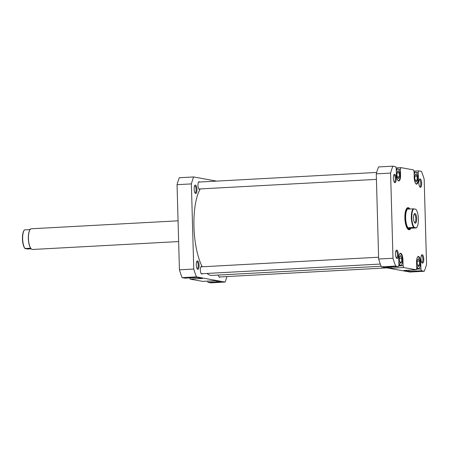 <?xml version="1.0" encoding="UTF-8"?>
<svg xmlns="http://www.w3.org/2000/svg" width="449" height="449" viewBox="0 0 449 449"><rect width="100%" height="100%" fill="white"/><g stroke="black" fill="none" stroke-linecap="round" stroke-linejoin="round"><path stroke-width="0.67" d="M398.835 261.823A5.876 1.953 86.9 0 0 400.839 265.359A5.876 1.953 86.9 0 0 402.489 259.853A5.876 1.953 86.9 0 0 400.199 253.629A5.876 1.953 86.9 0 0 399.672 253.887M416.666 265.05A5.876 1.953 86.9 0 0 418.664 268.592A5.876 1.953 86.9 0 0 420.315 263.08A5.876 1.953 86.9 0 0 418.03 256.856A5.876 1.953 86.9 0 0 417.497 257.12M415.74 183.63A5.876 1.953 86.9 0 0 416.296 183.832A5.876 1.953 86.9 0 0 417.946 178.32A5.876 1.953 86.9 0 0 415.662 172.096A5.876 1.953 86.9 0 0 414.152 175.003M397.915 180.397A5.876 1.953 86.9 0 0 398.471 180.605A5.876 1.953 86.9 0 0 400.121 175.093A5.876 1.953 86.9 0 0 397.836 168.869A5.876 1.953 86.9 0 0 396.321 171.771M396.198 178.758A4.215 1.403 -93.1 0 1 394.503 182.474A4.215 1.403 -93.1 0 1 393.369 178.247A4.215 1.403 -93.1 0 1 394.076 174.588A4.215 1.403 -93.1 0 1 396.198 178.758M394.194 182.047A3.525 1.173 86.9 0 0 394.323 182.058A3.525 1.173 86.9 0 0 395.311 178.753A3.525 1.173 86.9 0 0 393.941 175.02A3.525 1.173 86.9 0 0 393.818 175.048M421.662 183.377A4.215 1.403 -93.1 0 1 419.972 187.087A4.215 1.403 -93.1 0 1 418.838 182.861A4.215 1.403 -93.1 0 1 419.546 179.207A4.215 1.403 -93.1 0 1 421.662 183.377M419.663 186.661A3.525 1.173 86.9 0 0 419.793 186.677A3.525 1.173 86.9 0 0 420.78 183.366A3.525 1.173 86.9 0 0 419.411 179.634A3.525 1.173 86.9 0 0 419.282 179.662M423.777 259.174A4.215 1.403 -93.1 0 1 422.088 262.889A4.215 1.403 -93.1 0 1 420.954 258.663A4.215 1.403 -93.1 0 1 421.662 255.004A4.215 1.403 -93.1 0 1 423.777 259.174M421.779 262.463A3.525 1.173 86.9 0 0 421.908 262.474A3.525 1.173 86.9 0 0 422.896 259.168A3.525 1.173 86.9 0 0 421.527 255.436A3.525 1.173 86.9 0 0 421.398 255.464M398.314 254.561A4.215 1.403 -93.1 0 1 396.619 258.27A4.215 1.403 -93.1 0 1 395.49 254.05A4.215 1.403 -93.1 0 1 396.192 250.39A4.215 1.403 -93.1 0 1 398.314 254.561M396.31 257.849A3.525 1.173 86.9 0 0 396.439 257.861A3.525 1.173 86.9 0 0 397.432 254.555A3.525 1.173 86.9 0 0 396.057 250.823A3.525 1.173 86.9 0 0 395.934 250.851M410.7 228.586A11.062 3.676 -93.1 0 1 407.844 229.119A11.062 3.676 -93.1 0 1 404.869 218.04A11.062 3.676 -93.1 0 1 406.721 208.448A11.062 3.676 -93.1 0 1 409.797 208.903M407.54 228.771A10.372 3.446 86.9 0 0 408.483 229.102L409.46 229.046A10.372 3.446 86.9 0 0 410.19 228.766M400.121 175.121L400.564 175.093A6.224 2.065 86.9 0 1 398.813 180.93A6.224 2.065 86.9 0 1 396.394 174.341L396.231 168.482L395.603 166.658L392.875 166.164A65.846 21.872 86.9 0 0 390.602 173.101L392.976 258.242A65.846 21.872 86.9 0 0 395.67 266.083L398.392 266.577L386.022 267.245L391.348 268.21L390.927 266.981M398.6 265.954L403.095 265.713L403.718 267.537L416.223 269.804L403.853 270.478L409.179 271.437L408.753 270.208M403.095 265.713L402.927 259.853A6.224 2.065 86.9 0 0 400.508 253.264A6.224 2.065 86.9 0 0 398.763 259.101L398.925 264.955L398.392 266.577M416.223 269.804L416.751 268.188L416.588 262.328A6.224 2.065 86.9 0 1 418.333 256.497A6.224 2.065 86.9 0 1 420.758 263.086L420.921 268.94L421.549 270.769L424.271 271.263A65.846 21.872 86.9 0 0 426.55 264.326L424.17 179.185A65.846 21.872 86.9 0 0 421.482 171.344L418.754 170.85L418.227 172.467L416.481 172.562M396.024 167.887L400.929 167.623L413.434 169.885L414.057 171.714L414.219 177.568A6.224 2.065 86.9 0 0 416.644 184.163A6.224 2.065 86.9 0 0 418.389 178.326L418.227 172.467M400.929 167.623L400.396 169.239L398.656 169.335M400.564 175.093L400.396 169.239M424.271 271.263L409.948 272.038L381.347 266.858A65.846 21.872 86.9 0 1 378.653 259.017L376.279 173.875A65.846 21.872 86.9 0 1 378.552 166.938L392.875 166.164M413.855 171.114L418.754 170.85M378.653 259.017L392.976 258.242M390.602 173.101L376.279 173.875M403.718 267.537L391.348 268.21M395.67 266.083L381.347 266.858M421.549 270.769L409.179 271.437M409.292 208.678A10.372 3.446 86.9 0 0 408.337 208.342L407.361 208.392A10.372 3.446 86.9 0 0 406.457 208.824M416.425 269.187L420.921 268.94M399.391 176.783L399.217 172.798L397.982 170.749L396.916 172.691L397.084 176.676L398.325 178.719L399.391 176.783L397.225 176.9M417.211 180.06L417.059 176.075L415.825 173.982L414.747 175.873L414.904 179.858L416.133 181.952L417.211 180.06L415.089 180.172M419.551 264.989L419.467 261.015L418.26 258.753L417.143 260.459L417.228 264.433L418.429 266.695L419.551 264.989L417.581 265.095M401.653 262.076L401.703 258.158L400.57 255.576L399.386 256.912L399.335 260.835L400.469 263.417L401.653 262.076L399.924 262.171M396.927 172.921L399.217 172.798M414.764 176.199L417.059 176.075M417.16 261.144L419.467 261.015M399.369 258.282L401.703 258.158M200.248 188.922A45.972 15.272 86.9 0 0 202.218 266.779M207.028 273.447A45.972 15.272 86.9 0 0 211.838 275.411L381.106 266.24M196.971 189.562A4.215 1.403 -93.1 0 1 195.276 193.272A4.215 1.403 -93.1 0 1 194.142 189.046A4.215 1.403 -93.1 0 1 194.849 185.392A4.215 1.403 -93.1 0 1 196.971 189.562M194.967 192.846A3.525 1.173 86.9 0 0 195.096 192.857A3.525 1.173 86.9 0 0 196.084 189.551A3.525 1.173 86.9 0 0 194.714 185.819A3.525 1.173 86.9 0 0 194.591 185.847M199.087 265.359A4.215 1.403 -93.1 0 1 197.397 269.074A4.215 1.403 -93.1 0 1 196.264 264.848A4.215 1.403 -93.1 0 1 196.971 261.189A4.215 1.403 -93.1 0 1 199.087 265.359M197.089 268.648A3.525 1.173 86.9 0 0 197.212 268.659A3.525 1.173 86.9 0 0 198.205 265.353A3.525 1.173 86.9 0 0 196.83 261.621A3.525 1.173 86.9 0 0 196.707 261.649M199.962 188.939A3.8 1.263 -93.1 0 1 199.457 189.315A3.8 1.263 -93.1 0 1 197.981 185.285A3.8 1.263 -93.1 0 1 199.047 181.722A3.8 1.263 -93.1 0 1 199.592 182.036M220.162 276.926A3.8 1.263 -93.1 0 1 219.651 277.302A3.8 1.263 -93.1 0 1 218.366 275.057M202.331 273.699A3.8 1.263 -93.1 0 1 201.826 274.07A3.8 1.263 -93.1 0 1 200.344 270.045A3.8 1.263 -93.1 0 1 201.416 266.482A3.8 1.263 -93.1 0 1 201.96 266.796M190.168 279.115L202.538 278.442L197.218 277.476L184.848 278.15L182.12 277.656A65.846 21.872 -93.1 0 1 179.432 269.815L177.052 184.674L191.375 183.899L193.755 269.041A65.846 21.872 -93.1 0 0 196.443 276.881L225.05 282.062L210.727 282.836L207.999 282.342L220.369 281.675L215.043 280.709L202.673 281.377L190.168 279.115L189.747 277.886M177.052 184.674A65.846 21.872 -93.1 0 1 179.325 177.737L193.654 176.962L216.586 181.115M207.999 282.342L207.578 281.113M191.375 183.899A65.846 21.872 -93.1 0 1 193.654 176.962M226.919 276.562A65.846 21.872 -93.1 0 1 225.05 282.062M193.755 269.041L179.432 269.815M196.443 276.881L182.12 277.656M24.369 229.983L24.1 230.32A9.85 3.272 86.9 0 0 22.45 238.868A9.85 3.272 86.9 0 0 24.953 248.572L24.959 248.499A10.198 3.384 -93.1 0 1 22.658 238.829A10.198 3.384 -93.1 0 1 24.369 229.983A10.198 3.384 -93.1 0 1 24.437 229.894L29.32 229.63L30.65 229.057M178.062 220.824L31.374 228.771A10.372 3.446 86.9 0 0 30.195 229.501A10.372 3.446 86.9 0 0 28.461 238.498A10.372 3.446 86.9 0 0 31.25 248.886A10.372 3.446 86.9 0 0 32.496 249.481L178.64 241.562M30.134 229.591A10.198 3.384 86.9 0 0 30.066 229.675A10.198 3.384 86.9 0 0 28.354 238.52A10.198 3.384 86.9 0 0 31.099 248.729A10.198 3.384 86.9 0 0 31.172 248.802M413.125 208.824L413.77 208.864A9.85 3.272 86.9 0 0 411.789 217.759A9.85 3.272 86.9 0 0 414.292 227.469L413.647 227.43A10.198 3.384 -93.1 0 1 411.346 217.759A10.198 3.384 -93.1 0 1 413.125 208.824L408.242 209.088L408.781 208.521L409.971 208.998M408.337 208.342A10.372 3.446 86.9 0 0 405.43 218.068A10.372 3.446 86.9 0 0 409.46 229.046M416.397 227.929L416.403 227.856A9.85 3.272 86.9 0 0 416.734 227.503L416.47 227.839A10.198 3.384 -93.1 0 1 416.397 227.929L411.514 228.193L409.348 228.85A10.198 3.384 86.9 0 0 409.617 228.867A10.198 3.384 86.9 0 0 409.628 228.867L408.764 227.694L413.647 227.43M408.511 208.504L408.539 208.504A10.198 3.384 86.9 0 0 408.511 208.504A10.198 3.384 86.9 0 0 405.649 218.068A10.198 3.384 86.9 0 0 409.348 228.85M416.706 218.652A4.838 1.605 -93.1 0 1 414.764 222.912A4.838 1.605 -93.1 0 1 413.467 218.068A4.838 1.605 -93.1 0 1 414.275 213.87A4.838 1.605 -93.1 0 1 416.706 218.652M414.455 222.502A4.148 1.375 86.9 0 0 414.657 222.536A4.148 1.375 86.9 0 0 415.825 218.646A4.148 1.375 86.9 0 0 414.208 214.252A4.148 1.375 86.9 0 0 414.012 214.308M413.77 208.864L415.881 209.251A9.85 3.272 86.9 0 1 418.367 218.405A9.85 3.272 86.9 0 1 416.734 227.503M416.403 227.856L414.292 227.469M411.514 228.193L408.764 227.694M30.863 248.825L27.709 248.999L24.953 248.572M32.053 249.302L29.842 248.235L24.959 248.499M417.946 178.348L418.389 178.326M402.489 259.876L402.927 259.853M420.315 263.108L420.758 263.086M201.281 273.755L380.297 264.051M200.905 266.852L378.602 257.221M219.106 276.988L387.016 267.885M400.199 253.629L399.851 253.646M418.03 256.856L417.677 256.879M415.662 172.096L414.073 172.186M397.836 168.869L396.243 168.953M398.471 180.605L398.117 180.621M416.296 183.832L415.942 183.854M418.664 268.592L416.582 268.704M400.839 265.359L398.757 265.477M198.913 188.995L376.43 179.376M198.542 182.092L376.683 172.438"/></g></svg>
